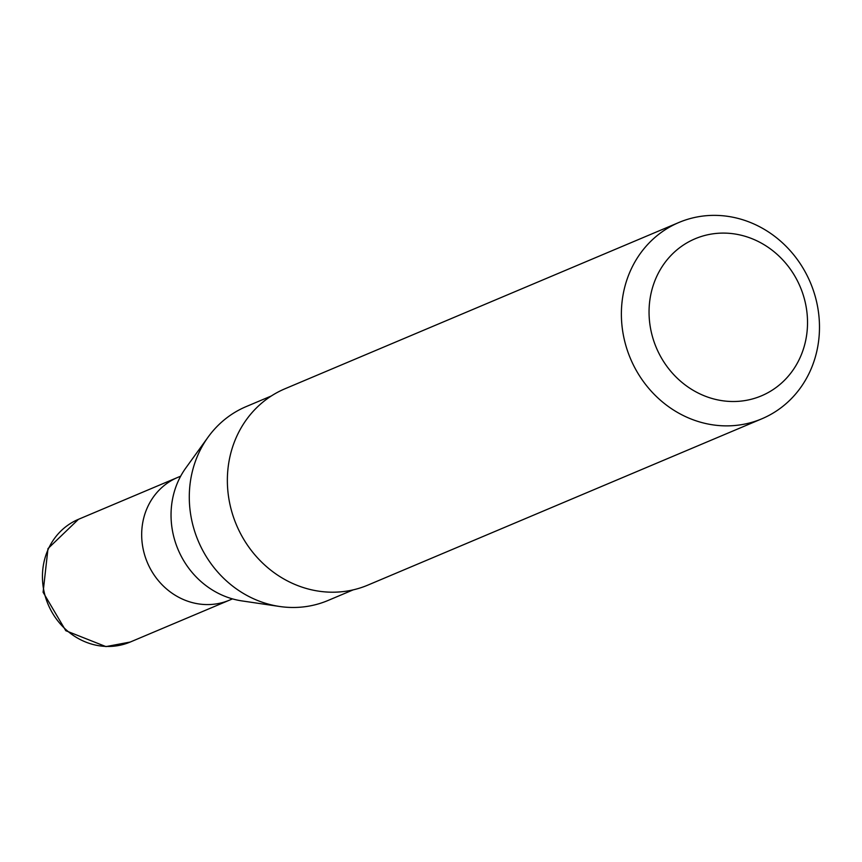 <?xml version="1.0" encoding="UTF-8"?>
<svg xmlns="http://www.w3.org/2000/svg" width="862" height="862" viewBox="0 0 862 862"><rect width="100%" height="100%" fill="white"/><g stroke="black" fill="none" stroke-linecap="round" stroke-linejoin="round"><path stroke-width="1.29" d="M232.471 598.885L229.486 600.146A66.6 61.03 -112.9 0 1 205.996 604.564A66.6 61.03 -112.9 0 1 143.383 550.096A66.6 61.03 -112.9 0 1 177.68 477.429A66.6 61.03 -112.9 0 1 180.611 476.287M725.201 233.117A85.252 78.119 -112.9 0 1 807.468 319.296A85.252 78.119 -112.9 0 1 731.375 401.487A85.252 78.119 -112.9 0 1 649.108 315.309A85.252 78.119 -112.9 0 1 725.201 233.117M716.57 215.392A106.565 97.654 -112.9 0 1 816.756 302.53A106.565 97.654 -112.9 0 1 761.868 418.792A106.565 97.654 -112.9 0 1 724.285 425.85A106.565 97.654 -112.9 0 1 624.11 338.712A106.565 97.654 -112.9 0 1 678.987 222.45A106.565 97.654 -112.9 0 1 716.57 215.392M761.868 418.792L367.848 585.115A106.565 97.654 -112.9 0 1 330.265 592.172A106.565 97.654 -112.9 0 1 230.089 505.035A106.565 97.654 -112.9 0 1 284.966 388.773L678.987 222.45M353.151 589.877L328.013 600.48A105.229 96.425 -112.9 0 1 290.903 607.451A105.229 96.425 -112.9 0 1 279.622 606.482A105.229 96.425 -112.9 0 1 198.26 541.034A105.229 96.425 -112.9 0 1 208.119 437.088A105.229 96.425 -112.9 0 1 246.176 406.595L271.304 395.981M279.622 606.482L241.942 600.911A82.59 75.684 -112.9 0 1 178.078 549.557A82.59 75.684 -112.9 0 1 185.826 467.969L208.119 437.088M130.237 642.039L229.486 600.146A66.6 61.03 -112.9 0 1 205.996 604.564A66.6 61.03 -112.9 0 1 143.383 550.096A66.6 61.03 -112.9 0 1 177.68 477.429L78.442 519.323A66.6 61.03 -112.9 0 0 44.145 591.989A66.6 61.03 -112.9 0 0 106.748 646.446A66.6 61.03 -112.9 0 0 130.237 642.039L105.94 646.608L65.792 630.704L43.1 592.259L47.992 548.577L78.442 519.323M180.675 476.169L177.68 477.429"/></g></svg>
